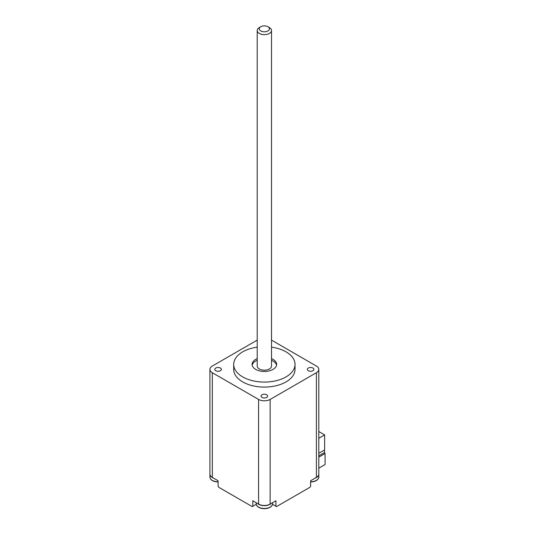 <?xml version="1.0" encoding="UTF-8"?>
<svg xmlns="http://www.w3.org/2000/svg" width="535" height="535" viewBox="0 0 535 535"><rect width="100%" height="100%" fill="white"/><g stroke="black" fill="none" stroke-linecap="round" stroke-linejoin="round"><path stroke-width="0.8" d="M318.8 455.807L324.504 452.516L324.504 450.015M318.8 453.305L324.645 449.928L324.645 434.908L318.8 431.531M318.8 438.279L324.645 434.908M260.746 26.75L259.301 27.586A7.156 4.133 0 0 0 257.208 30.508A7.156 4.133 0 0 0 261.622 34.32A7.156 4.133 0 0 0 269.419 33.424A7.156 4.133 0 0 0 271.519 30.508A7.156 4.133 0 0 0 269.419 27.586L267.975 26.75A5.109 2.949 180 0 1 267.975 30.923A5.109 2.949 180 0 1 260.746 30.923A5.109 2.949 180 0 1 260.746 26.75A5.109 2.949 180 0 1 267.975 26.75M271.519 30.508L271.519 366.047A7.156 4.133 180 0 1 269.419 368.969A7.156 4.133 180 0 1 261.622 369.866A7.156 4.133 180 0 1 257.208 366.047L257.208 30.508M252.179 365.211A12.265 7.082 180 0 1 257.208 360.296M271.519 360.296A12.265 7.082 180 0 1 276.541 365.211M256.767 505.515A8.018 4.628 0 0 0 261.067 508.25A8.018 4.628 0 0 0 267.661 508.25A8.018 4.628 0 0 0 270.035 507.3A8.018 4.628 0 0 0 271.954 505.515M256.185 503.763A8.179 4.721 180 0 0 261.234 508.13A8.179 4.721 180 0 0 270.142 507.106A8.179 4.721 180 0 0 272.536 503.763C272.937 504.438 272.108 505.615 270.061 507.294L267.661 508.25A13.087 13.087 0 0 1 261.067 508.25L261.067 508.25C257.85 507.247 256.225 505.749 256.185 503.763L256.185 502.719M270.001 504.184A7.971 4.601 0 0 1 258.719 504.184L257.435 503.442A8.179 4.721 0 0 0 270.142 504.264A8.179 4.721 0 0 0 271.285 503.442L270.142 504.104A8.179 4.721 180 0 1 258.579 504.104L252.941 500.847M275.779 500.847L270.142 504.104L270.142 399.431A8.179 4.721 180 0 1 258.579 399.431L258.579 504.104M310.621 481.948A8.018 4.628 0 0 0 313.918 481.54A8.018 4.628 0 0 0 316.292 480.59A8.018 4.628 0 0 0 318.218 478.805M310.621 481.961A13.087 13.087 0 0 0 313.918 481.54L316.319 480.584C318.372 478.905 319.194 477.728 318.8 477.053A8.179 4.721 180 0 1 316.406 480.397A8.179 4.721 180 0 1 310.621 481.774M271.519 340.126L316.406 366.047A8.179 4.721 180 0 1 318.8 369.384L318.8 474.05A8.179 4.721 180 0 1 316.406 477.394L316.259 477.474A7.971 4.601 0 0 0 316.265 477.474L314.975 478.216A8.179 4.721 0 0 0 316.406 477.561A8.179 4.721 0 0 0 318.8 474.217A8.179 4.721 0 0 0 318.8 474.137M210.502 478.805A8.018 4.628 0 0 0 214.802 481.54L214.802 481.54A8.018 4.628 0 0 0 218.099 481.948M256.232 504.291L252.219 506.605L218.675 487.238L218.099 486.241L218.099 480.731L212.462 477.474A7.971 4.601 0 0 0 212.462 477.474L213.746 478.216A8.179 4.721 0 0 1 209.921 474.217A8.179 4.721 0 0 1 209.921 474.137M212.462 477.474L212.315 477.394A8.179 4.721 180 0 1 209.921 474.05L209.921 369.384A8.179 4.721 180 0 1 212.315 366.047L257.208 340.126M318.8 369.384A8.179 4.721 180 0 1 316.406 372.721L316.406 477.394L310.621 480.731L310.621 486.241L310.046 487.238L276.501 506.605L272.496 504.291M252.794 506.27L252.794 500.76M275.926 500.76L275.926 506.27M318.8 457.144L325.079 453.519L325.079 464.54L318.8 468.165M325.079 453.519L323.922 452.851M271.519 358.624A12.265 7.082 180 0 1 276.628 364.375A12.265 7.082 180 0 1 273.037 369.384A12.265 7.082 180 0 1 255.683 369.384A12.265 7.082 180 0 1 252.092 364.375A12.265 7.082 180 0 1 257.208 358.624M215.786 370.722A3.27 1.886 180 0 1 214.829 369.384A3.27 1.886 180 0 1 218.099 367.498A3.27 1.886 180 0 1 221.37 369.384A3.27 1.886 180 0 1 219.35 371.13A3.27 1.886 180 0 1 215.786 370.722M308.307 370.722A3.27 1.886 180 0 1 307.351 369.384A3.27 1.886 180 0 1 310.621 367.498A3.27 1.886 180 0 1 313.891 369.384A3.27 1.886 180 0 1 311.872 371.13A3.27 1.886 180 0 1 308.307 370.722M262.05 397.431A3.27 1.886 180 0 1 261.087 396.094A3.27 1.886 180 0 1 264.364 394.208A3.27 1.886 180 0 1 267.634 396.094A3.27 1.886 180 0 1 265.614 397.839A3.27 1.886 180 0 1 262.05 397.431M212.315 477.394L212.315 372.721L258.579 399.431M212.315 372.721A8.179 4.721 180 0 1 209.921 369.384M257.208 347.161A30.669 17.709 0 0 0 233.695 364.375A30.669 17.709 0 0 0 242.676 376.894A30.669 17.709 0 0 0 276.093 380.733A30.669 17.709 0 0 0 295.026 364.375A30.669 17.709 0 0 0 271.519 347.161M295.026 364.375L295.026 369.384A30.669 17.709 180 0 1 276.093 385.742A30.669 17.709 180 0 1 242.676 381.903A30.669 17.709 180 0 1 233.695 369.384L233.695 364.375M270.142 399.431L316.406 372.721M218.099 481.774A8.179 4.721 180 0 1 209.921 477.053L209.921 474.217M272.536 503.763L272.536 502.719M318.8 477.053L318.8 474.217M218.099 481.961A13.087 13.087 0 0 1 214.802 481.54C211.586 480.537 209.961 479.046 209.921 477.053"/></g></svg>

